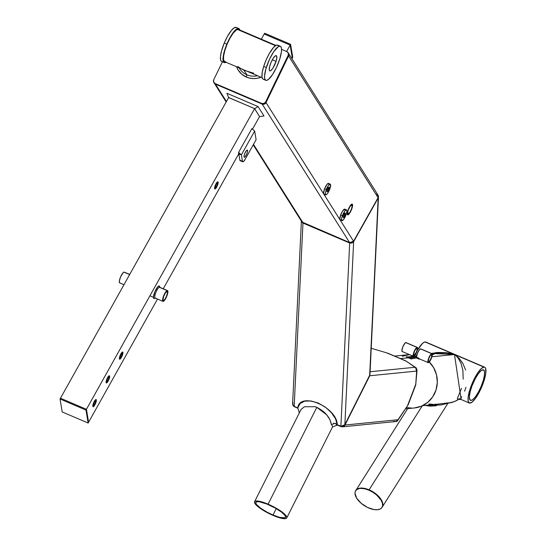 <?xml version="1.0" encoding="UTF-8"?>
<svg xmlns="http://www.w3.org/2000/svg" width="546" height="546" viewBox="0 0 546 546"><rect width="100%" height="100%" fill="white"/><g stroke="black" fill="none" stroke-linecap="round" stroke-linejoin="round"><path stroke-width="0.82" d="M347.973 214.892A5.849 1.529 -66.9 0 1 347.611 214.892A5.849 1.529 -66.9 0 1 348.259 209.507A5.849 1.529 -66.9 0 1 351.842 204.136L349.952 206.122L348.45 209.036L347.276 212.988L347.645 214.906L349.863 212.906L351.781 208.934L352.6 205.303L352.416 204.327L351.842 204.136A5.849 1.529 -66.9 0 1 352.204 204.143A5.849 1.529 -66.9 0 1 351.556 209.528A5.849 1.529 -66.9 0 1 347.973 214.892A5.849 1.529 -66.9 0 1 347.611 214.892A5.849 1.529 -66.9 0 1 348.259 209.507A5.849 1.529 -66.9 0 1 351.842 204.136A5.849 1.529 -66.9 0 1 352.204 204.143A5.849 1.529 -66.9 0 1 351.556 209.528A5.849 1.529 -66.9 0 1 347.973 214.892L349.863 212.906L351.781 208.934L352.6 205.303L352.17 204.129L350.477 205.364L348.45 209.036L347.215 213.732L347.406 214.708L347.973 214.892M378.419 196.26L378.153 198.102L353.637 241.701L349.679 243.011L302.969 223.061L301.419 221.062L302.491 222.802L302.969 223.061L302.9 222.625L253.494 144.376L302.9 222.625L302.013 222.017L349.611 242.574L302.9 222.625L302.969 223.061L349.679 243.011L351.911 243.086L353.637 241.701L378.153 198.102L378.289 195.625L377.743 194.745L378.405 196.13L378.085 197.666L353.562 241.257L266.018 102.607L288.602 55.945L378.085 197.666L353.562 241.257L266.018 102.607A2.921 2.778 147.7 0 1 262.169 104.088L349.611 242.574L351.842 242.649L353.562 241.257L351.842 242.649L349.611 242.574L302.9 222.625L301.467 221.13M301.358 220.72L302.9 222.625L349.611 242.574L349.679 243.011L349.611 242.574L351.842 242.649L353.562 241.257L353.637 241.701L378.085 197.666L288.602 55.945L266.018 102.607L264.373 104.115L262.169 104.088L214.981 83.872L215.458 84.139L215.056 83.497L261.766 103.447L263.964 103.474L265.615 101.959L288.192 55.296L288.322 53.139L286.855 51.597A2.921 2.778 147.7 0 1 288.192 55.296L288.602 55.945L266.018 102.607L265.615 101.959A2.921 2.778 147.7 0 1 261.766 103.447L262.169 104.088L215.458 84.139A2.921 2.778 147.7 0 1 214.244 83.108A2.921 2.778 -32.3 0 0 215.458 84.139L215.056 83.497L261.766 103.447L262.169 104.088A2.921 2.778 -32.3 0 0 266.018 102.607L265.615 101.959L288.192 55.296L288.602 55.945L288.493 53.296L288.602 55.945A2.921 2.778 -32.3 0 0 288.479 53.276A2.921 2.778 147.7 0 1 288.602 55.945L266.018 102.607L264.373 104.115L262.169 104.088L215.458 84.139L226.433 101.522L215.458 84.139L262.169 104.088L349.611 242.574L353.562 241.257L378.085 197.666L378.392 196.041L376.856 194.137L378.064 195.161L378.412 196.656L369.649 375.443L344.54 425.232L343.12 426.33L341.414 426.515L336.118 424.317L340.881 426.351L344.854 424.72L369.649 375.443L369.772 372.932M214.981 83.872L214.23 83.088L214.981 83.872M292.629 403.685L292.745 404.818L294.314 406.709L297.788 407.944L293.693 406.135L292.963 405.323L292.629 403.685L292.956 402.552L292.854 405.112L294.178 406.401L302.969 223.061L301.44 221.205M376.856 194.137L377.743 194.745M215.056 83.497A2.921 2.778 147.7 0 1 213.711 79.798L213.588 81.955L215.056 83.497M214.066 82.774A2.921 2.778 -32.3 0 0 214.244 83.108L226.167 101.993M288.07 52.628L288.479 53.276A2.921 2.778 -32.3 0 0 288.254 52.969M286.855 51.597L281.559 49.331L286.855 51.597M222.427 61.787L213.711 79.798L222.427 61.787M369.976 374.31L369.86 373.184L369.785 375.75L370.004 373.491L369.785 375.75L344.997 425.027L369.785 375.75L344.997 425.027L343.12 426.33L340.881 426.351L342.697 426.808L344.676 425.539L344.997 425.027L341.025 426.658L336.118 424.317A20.953 4.709 -153.3 0 0 335.469 423.3L337.264 424.808L336.118 424.317A20.953 4.709 -153.3 0 0 335.469 423.3L331.395 424.535A18.025 4.054 26.7 0 1 332.5 426.965A18.025 4.054 26.7 0 0 331.395 424.535L335.469 423.3L337.264 424.808C337.203 407.111 299.515 391.018 297.788 407.944L299.297 412.79L297.788 407.944L300.041 403.596L304.634 401.153L310.967 400.955L318.168 403.016L325.28 407.063L331.333 412.558L335.517 418.748L337.264 424.808L336.118 424.317A20.953 4.709 26.7 0 1 336.261 424.624L341.025 426.658L336.261 424.624L337.408 425.109L336.432 425.43A20.953 4.709 -153.3 0 0 336.261 424.624A20.953 4.709 -153.3 0 0 336.118 424.317L341.98 426.562L343.652 426.057L344.854 424.72L353.637 241.701L378.153 198.102L369.867 374.89L344.854 424.72L353.637 241.701L351.911 243.086L349.679 243.011L340.881 426.351L349.679 243.011L351.911 243.086L353.637 241.701L378.153 198.102L378.358 196.069M334.473 423.614L333.524 423.205L334.473 423.614M370.017 373.546L369.785 375.75L416.653 371.082L415.704 385.046L417.069 370.079L415.704 385.046L408.108 404.873L415.765 384.172L408.108 404.873L398 419.744L396.15 421.369L395.147 421.587M292.881 405.118L293.837 406.436L297.747 408.169L294.314 406.709L292.854 405.112M273.014 515.028L276.235 508.619L273.014 515.028A16.564 3.726 26.7 0 1 255.862 502.381A16.564 3.726 26.7 0 1 268.304 504.627A16.564 3.726 26.7 0 1 285.456 517.274A16.564 3.726 26.7 0 1 273.014 515.028L267.206 512.23L260.783 508.271L256.695 504.681L255.951 503.548L255.903 502.306L257.125 501.713L259.507 501.822L266.871 504.033L275.512 508.196L281.572 512.155L285.06 515.567L285.538 517.001L284.739 517.82L279.668 517.376L273.014 515.028M268.093 504.163L316.803 407.35L268.093 504.163A18.025 4.054 26.7 0 1 286.759 517.929A18.025 4.054 26.7 0 1 273.218 515.485A18.025 4.054 26.7 0 1 254.552 501.726A18.025 4.054 26.7 0 1 268.093 504.163L260.851 501.61L255.337 501.132L254.463 502.02L254.982 503.583L258.777 507.289L266.905 512.441L276.296 516.714L282.787 518.536L285.387 518.652L286.711 518.011L286.834 517.185L285.851 515.424L282.541 512.366L275.942 508.053L268.093 504.163M259.568 116.557L264.011 116.011L258.053 106.572L254.586 108.661L259.568 116.557L264.011 116.011L258.053 106.572L226.911 93.27L228.637 97.584L254.675 108.634L258.053 106.572L226.911 93.27L228.637 97.584L60.483 398.211L228.665 97.529L254.613 108.613L86.432 409.295L60.483 398.211L60.04 399.003L62.203 411.95L88.152 423.034L88.595 422.242L86.432 409.295L254.613 108.613L259.568 116.557L252.491 129.211L259.568 116.557M329.893 419.717L331.395 424.535C329.941 417.233 325.082 411.507 316.803 407.35L326.781 414.878L329.893 419.717M316.803 407.35L315.083 406.695L304.354 406.756L301.051 409.507L254.559 501.719M337.408 425.109L336.432 425.43A20.953 4.709 -153.3 0 0 336.261 424.624L337.578 425.047M336.432 425.43L332.494 426.965L336.432 425.43M298.689 410.797L297.788 407.944L294.178 406.401L302.969 223.061L349.679 243.011L302.969 223.061L301.754 222.038L301.412 220.543M297.638 407.882L293.693 406.135L292.629 404.265M407.582 356.913L407.958 356.995L407.725 357.61L407.958 356.995L416.646 356.135L407.582 356.913M406.702 356.777L407.248 356.852L406.702 356.777M411.698 358.749L416.564 357.964L411.418 358.476L411.554 358.995L408.217 357.821L400.436 358.592L408.217 357.821L406.374 356.784M416.864 355.118A26.795 25.601 -95.7 0 0 415.247 354.811M409.398 354.613A26.795 25.601 -95.7 0 0 409.063 354.647L394.567 356.088M411.752 358.92L406.292 356.859M405.664 408.838L414.373 407.971A26.795 25.601 -95.7 0 0 435.981 390.11A26.795 25.601 -95.7 0 0 429.286 361.984M408.258 357.835L416.584 357.009L408.258 357.835M428.999 361.705L433.654 367.683L436.507 374.788L437.319 382.432L436.029 389.974L432.739 396.812L427.723 402.375L421.389 406.204L414.257 407.985M411.807 408.094L406.92 407.575M402.347 356.292L409.759 354.586M414.667 354.729L417.089 355.173M414.073 355.446A3.897 1.017 -66.9 0 1 413.834 355.446A3.897 1.017 -66.9 0 1 414.264 351.856A3.897 1.017 -66.9 0 1 416.659 348.28A3.897 1.017 -66.9 0 1 416.898 348.28A3.897 1.017 -66.9 0 1 416.462 351.87A3.897 1.017 -66.9 0 1 414.073 355.446L413.568 354.675L414.394 351.542L415.745 349.099L416.878 348.273L417.117 349.549L416.339 352.184L414.073 355.446M406.244 342.792A4.873 1.276 113.1 0 0 406.033 342.581A4.873 1.276 113.1 0 0 405.733 342.581L416.98 347.379A4.873 1.276 -66.9 0 1 417.28 347.386A4.873 1.276 -66.9 0 1 416.741 351.87A4.873 1.276 -66.9 0 1 413.752 356.347A4.873 1.276 -66.9 0 1 413.452 356.347A4.873 1.276 -66.9 0 1 413.991 351.856A4.873 1.276 -66.9 0 1 416.98 347.379L405.733 342.581A4.873 1.276 113.1 0 0 402.75 347.051A4.873 1.276 113.1 0 0 402.204 351.542L411.5 355.507M402.504 351.542L401.876 350.573L402.907 346.662L405.016 343.106L406.21 342.731M413.752 356.347L415.329 354.688L416.926 351.378L417.56 348.969L417.253 347.372L415.404 349.037L413.807 352.347L413.124 355.378L413.752 356.347M428.781 361.732A3.897 1.017 -66.9 0 1 428.542 361.725A3.897 1.017 -66.9 0 1 428.972 358.135A3.897 1.017 -66.9 0 1 431.36 354.559L430.098 355.883L428.822 358.531L428.276 360.954L428.562 361.739L429.688 360.913L431.32 357.753L431.866 355.337L431.36 354.559A3.897 1.017 -66.9 0 1 431.599 354.559A3.897 1.017 -66.9 0 1 431.169 358.149A3.897 1.017 -66.9 0 1 428.781 361.732L428.371 361.554L428.781 361.732M420.946 349.078A4.873 1.276 113.1 0 0 420.741 348.86A4.873 1.276 113.1 0 0 420.44 348.86L431.681 353.665A4.873 1.276 -66.9 0 1 431.982 353.665A4.873 1.276 -66.9 0 1 431.442 358.149A4.873 1.276 -66.9 0 1 428.453 362.626A4.873 1.276 -66.9 0 1 428.16 362.626A4.873 1.276 -66.9 0 1 428.699 358.135A4.873 1.276 -66.9 0 1 431.681 353.665L420.44 348.86A4.873 1.276 113.1 0 0 417.649 352.859A4.873 1.276 113.1 0 0 416.707 357.616L416.557 357.964L418.959 359.104L418.871 358.702M428.453 362.626L427.825 361.657L428.856 357.746L430.548 354.688L431.954 353.651L432.261 355.248L431.285 358.545L429.593 361.602L428.453 362.626M416.741 357.671L416.769 355.507L418.004 352.074L419.717 349.385L420.911 349.017M413.097 356.483L414.237 356.04A4.873 1.276 -66.9 0 1 413.452 356.347A4.873 1.276 -66.9 0 1 413.247 356.142L411.315 355.398L411.698 355.985L413.097 356.483L413.247 356.142L411.37 355.453M412.08 355.862L411.507 355.767M411.82 355.63L411.315 355.398M418.611 358.538L416.707 357.616C419.656 359.063 419.99 359.029 417.697 357.521M416.707 357.616L416.557 357.964C419.485 359.398 419.826 359.364 417.588 357.862M419.43 358.811L419.273 359.145L418.755 358.613M415.895 368.147L416.653 371.082L417.069 370.079L416.653 371.082L416.462 369.424L415.431 367.554L405.835 360.899L416.148 367.82L417.069 370.079L416.148 367.82L406.415 361.302L387.674 353.146L371.232 348.273L387.674 353.146L405.835 360.899L386.52 352.805L371.232 348.273L387.674 353.146L405.835 360.899L415.097 367.267L416.27 368.878L416.653 371.082L415.704 385.046L408.108 404.873L397.734 420.516L396.635 421.546L395.584 421.464L397.734 420.516L398 419.744L397.386 420.495M396.894 420.925L396.143 421.369L398 419.744L407.473 405.801L415.765 384.172L416.653 371.082L415.765 384.172L407.473 405.801L397.734 420.516L408.108 404.873L398 419.744L344.997 425.027L369.785 375.75L416.653 371.082L415.581 367.717M395.686 421.526L395.099 421.58M395.673 421.532L342.117 426.87M240.226 68.23L239.148 67.411L240.226 68.23M253.706 73.205L246.642 71.069A17.54 16.66 147.7 0 1 243.939 70.175L246.867 74.809L243.939 70.175A17.54 16.66 147.7 0 1 241.448 68.851A17.54 16.66 -32.3 0 0 243.939 70.175A17.54 16.66 -32.3 0 0 246.642 71.069L241.025 68.673M239.025 67.574L239.81 69.008M251.194 72.557L248.908 71.929L251.194 72.557M253.317 73.144L246.362 71L241.168 68.728L237.803 66.51M275.907 45.42L238.411 29.409A17.54 4.586 113.1 0 0 237.326 29.402L275.471 45.693L237.326 29.402A17.54 4.586 113.1 0 0 226.576 45.509A17.54 4.586 113.1 0 0 224.631 61.671L241.182 68.735M238.704 29.593L236.752 29.648L233.231 33.088L230.084 38.022L227.15 44.103L224.884 50.396L223.628 55.951L223.573 59.923L224.727 61.705M225.184 61.766L225.71 61.671M239.066 67.834L239.564 68.619A17.54 16.66 147.7 0 0 246.867 74.809L246.355 77.054L241.694 74.167L238.152 70.038L236.575 66.769A19.485 18.509 -32.3 0 0 246.355 77.054L246.867 74.809A17.54 16.66 147.7 0 0 257.548 75.73A17.54 16.66 147.7 0 1 246.867 74.809A17.54 16.66 147.7 0 1 239.107 67.854M246.355 77.054A19.485 18.509 -32.3 0 0 261.036 77.218L257.378 78.242L253.61 78.563L249.891 78.16L246.355 77.054M246.642 71.069A17.54 16.66 147.7 0 1 246.369 71A17.54 16.66 147.7 0 0 246.642 71.069L248.362 71.751M241.448 68.851A17.54 16.66 147.7 0 0 241.687 69.001A17.54 16.66 147.7 0 1 241.448 68.851L240.506 68.393M119.861 359.207A3.897 1.017 -66.9 0 1 119.622 359.207A3.897 1.017 -66.9 0 1 120.059 355.617A3.897 1.017 -66.9 0 1 122.447 352.033L120.181 355.303L119.403 357.937L119.642 359.213L120.775 358.388L122.127 355.944L122.946 352.812L122.447 352.033A3.897 1.017 -66.9 0 1 122.686 352.04A3.897 1.017 -66.9 0 1 122.249 355.63A3.897 1.017 -66.9 0 1 119.861 359.207A3.897 1.017 -66.9 0 1 119.622 359.207A3.897 1.017 -66.9 0 1 120.059 355.617A3.897 1.017 -66.9 0 1 122.447 352.033A3.897 1.017 -66.9 0 1 122.686 352.04A3.897 1.017 -66.9 0 1 122.249 355.63A3.897 1.017 -66.9 0 1 119.861 359.207L122.127 355.944L122.905 353.31L122.666 352.027L121.533 352.859L120.181 355.303L119.362 358.435L119.861 359.207M109.159 375.791L107.903 377.115L106.62 379.763L106.074 382.186L106.579 382.958A3.897 1.017 -66.9 0 1 106.34 382.958A3.897 1.017 -66.9 0 1 106.77 379.368A3.897 1.017 -66.9 0 1 109.159 375.791L109.159 375.791A3.897 1.017 -66.9 0 1 109.398 375.791A3.897 1.017 -66.9 0 1 108.968 379.381A3.897 1.017 -66.9 0 1 106.579 382.958L107.835 381.634L109.118 378.985L109.664 376.563L109.159 375.791A3.897 1.017 -66.9 0 1 109.398 375.791A3.897 1.017 -66.9 0 1 108.968 379.381A3.897 1.017 -66.9 0 1 106.579 382.958A3.897 1.017 -66.9 0 1 106.34 382.958A3.897 1.017 -66.9 0 1 106.77 379.368A3.897 1.017 -66.9 0 1 109.159 375.791L107.903 377.115L106.62 379.763L106.074 382.186L106.361 382.964L107.487 382.139L109.118 378.985L109.664 376.563L109.159 375.791M215.076 188.984A3.897 1.017 -66.9 0 1 214.837 188.984A3.897 1.017 -66.9 0 1 215.267 185.394A3.897 1.017 -66.9 0 1 217.656 181.811L216.4 183.135L215.117 185.783L214.571 188.206L214.858 188.991L215.984 188.165L217.615 185.012L218.161 182.589L217.656 181.811A3.897 1.017 -66.9 0 1 217.895 181.811A3.897 1.017 -66.9 0 1 217.465 185.401A3.897 1.017 -66.9 0 1 215.076 188.984A3.897 1.017 -66.9 0 1 214.837 188.984A3.897 1.017 -66.9 0 1 215.267 185.394A3.897 1.017 -66.9 0 1 217.656 181.811A3.897 1.017 -66.9 0 1 217.895 181.811A3.897 1.017 -66.9 0 1 217.465 185.401A3.897 1.017 -66.9 0 1 215.076 188.984L216.332 187.66L217.615 185.012L218.161 182.589L217.874 181.804L216.748 182.63L215.117 185.783L214.571 188.206L215.076 188.984M93.291 406.715A3.897 1.017 -66.9 0 1 93.052 406.709A3.897 1.017 -66.9 0 1 93.482 403.119A3.897 1.017 -66.9 0 1 95.871 399.542L93.612 402.805L92.827 405.439L93.073 406.722L94.205 405.89L95.557 403.446L96.376 400.314L95.871 399.542A3.897 1.017 -66.9 0 1 96.116 399.542A3.897 1.017 -66.9 0 1 95.68 403.132A3.897 1.017 -66.9 0 1 93.291 406.715A3.897 1.017 -66.9 0 1 93.052 406.709A3.897 1.017 -66.9 0 1 93.482 403.119A3.897 1.017 -66.9 0 1 95.871 399.542A3.897 1.017 -66.9 0 1 96.116 399.542A3.897 1.017 -66.9 0 1 95.68 403.132A3.897 1.017 -66.9 0 1 93.291 406.715L95.557 403.446L96.335 400.812L96.089 399.535L94.963 400.361L93.612 402.805L92.786 405.937L93.291 406.715M88.595 422.242L157.507 299.037L88.595 422.242L86.432 409.295L60.483 398.211L86.432 409.295L88.595 422.242L88.152 423.034L85.988 410.087L86.432 409.295L85.988 410.087L60.04 399.003L60.483 398.211L86.432 409.295L88.595 422.242M163.247 288.773L238.786 153.719L163.247 288.773M291.919 58.722L292.301 58.04L291.919 58.722M286.575 51.474L290.144 45.093L292.301 58.04L290.144 45.093L286.575 51.474M261.302 39.182L264.196 34.016L290.144 45.093L264.196 34.016L261.302 39.182M93.776 405.371A2.437 0.635 -66.9 0 1 93.625 405.364A2.437 0.635 -66.9 0 1 93.898 403.125A2.437 0.635 -66.9 0 1 95.393 400.887L95.366 402.887L93.639 405.371L93.973 402.928L95.393 400.887A2.437 0.635 -66.9 0 1 95.543 400.887A2.437 0.635 -66.9 0 1 95.27 403.132A2.437 0.635 -66.9 0 1 93.776 405.371L93.776 405.371M215.561 187.64A2.437 0.635 -66.9 0 1 215.411 187.64A2.437 0.635 -66.9 0 1 215.677 185.394A2.437 0.635 -66.9 0 1 217.171 183.156L217.465 183.954L216.974 185.599L215.424 187.647L215.759 185.196L217.171 183.156A2.437 0.635 -66.9 0 1 217.322 183.156A2.437 0.635 -66.9 0 1 217.055 185.401A2.437 0.635 -66.9 0 1 215.561 187.64L215.561 187.64M163.616 300.457A4.873 1.276 -66.9 0 1 163.315 300.457A4.873 1.276 -66.9 0 1 163.861 295.973A4.873 1.276 -66.9 0 1 166.844 291.496L167.322 291.653L167.424 293.086L166.448 296.376L164.756 299.433L163.343 300.471L162.988 299.488L163.67 296.464L165.267 293.154L166.844 291.496A4.873 1.276 -66.9 0 1 167.144 291.496A4.873 1.276 -66.9 0 1 166.605 295.987A4.873 1.276 -66.9 0 1 163.616 300.457L163.111 300.245L163.616 300.457M129.709 274.447L124.276 272.126A5.849 1.529 113.1 0 0 123.922 272.126L129.641 274.57L123.922 272.126A5.849 1.529 113.1 0 0 120.338 277.498A5.849 1.529 113.1 0 0 119.683 282.883L123.969 284.712M160.039 287.64L159.603 286.432A6.818 1.781 113.1 0 0 158.838 286.008L159.384 287.271A5.849 1.529 -66.9 0 0 155.576 293.236A5.849 1.529 -66.9 0 0 155.508 298.034A5.849 1.529 -66.9 0 1 155.153 298.027A5.849 1.529 -66.9 0 1 155.801 292.642A5.849 1.529 -66.9 0 1 159.384 287.271L167.165 290.602A5.849 1.529 -66.9 0 1 167.526 290.602A5.849 1.529 -66.9 0 1 166.878 295.987A5.849 1.529 -66.9 0 1 163.295 301.358L165.185 299.372L167.103 295.393L167.922 291.762L167.492 290.588L165.8 291.83L163.773 295.502L162.537 300.191L162.728 301.167L163.295 301.358A5.849 1.529 -66.9 0 1 162.933 301.351A5.849 1.529 -66.9 0 1 163.582 295.966A5.849 1.529 -66.9 0 1 167.165 290.602L159.384 287.271A5.849 1.529 -66.9 0 1 159.992 287.537M124.488 272.317L123.922 272.126L123.055 272.761L120.529 277.027L119.349 280.978L119.478 282.698L120.045 282.883M167.526 290.602L159.746 287.278A5.849 1.529 -66.9 0 0 159.384 287.271L158.838 286.008A6.818 1.781 113.1 0 0 154.402 292.963A6.818 1.781 113.1 0 0 154.32 298.56L155.337 298.109L154.32 298.56A6.818 1.781 113.1 0 0 154.45 298.512A6.818 1.781 113.1 0 0 154.573 298.444M154.791 298.307L153.938 298.573L153.44 297.201L154.88 291.728L157.835 286.746L159.22 285.995L159.671 286.691M107.064 381.613A2.437 0.635 -66.9 0 1 106.914 381.613A2.437 0.635 -66.9 0 1 107.18 379.368A2.437 0.635 -66.9 0 1 108.674 377.136L108.968 377.928L108.477 379.572L106.927 381.62L107.262 379.177L108.674 377.136A2.437 0.635 -66.9 0 1 108.825 377.136A2.437 0.635 -66.9 0 1 108.552 379.381A2.437 0.635 -66.9 0 1 107.064 381.613L107.064 381.613M120.345 357.862A2.437 0.635 -66.9 0 1 120.195 357.862A2.437 0.635 -66.9 0 1 120.468 355.617A2.437 0.635 -66.9 0 1 121.963 353.378L121.935 355.378L120.209 357.869L120.373 355.862L121.963 353.378A2.437 0.635 -66.9 0 1 122.113 353.385A2.437 0.635 -66.9 0 1 121.84 355.623A2.437 0.635 -66.9 0 1 120.345 357.862L120.345 357.862M348.293 213.998A4.873 1.276 -66.9 0 1 347.993 213.998A4.873 1.276 -66.9 0 1 348.532 209.507A4.873 1.276 -66.9 0 1 351.522 205.037L352.15 206.006L351.467 209.029L349.87 212.346L348.02 214.005L347.713 212.408L348.348 209.998L349.945 206.688L351.522 205.037A4.873 1.276 -66.9 0 1 351.822 205.037A4.873 1.276 -66.9 0 1 351.283 209.528A4.873 1.276 -66.9 0 1 348.293 213.998L347.788 213.779L348.293 213.998M60.04 399.003L62.203 411.95L88.152 423.034L85.988 410.087L60.04 399.003M290.144 45.093L290.581 44.301L292.745 57.248L292.301 58.04L290.144 45.093L264.196 34.016L264.633 33.224L264.196 34.016L290.144 45.093L292.301 58.04L292.745 57.248L290.581 44.301L290.144 45.093M264.633 33.224L290.581 44.301L264.633 33.224M369.99 374.174L378.48 197.092M292.738 403.112L292.956 402.552M293.427 406.074L297.747 408.169L293.427 406.074M336.261 424.624L341.025 426.658L336.261 424.624M415.097 367.267L370.106 371.751L415.097 367.267M343.789 426.358L344.267 425.989L343.789 426.358M344.676 425.539L344.267 425.989L344.676 425.539M393.222 421.457L396.15 421.369L398 419.744L344.997 425.027L369.785 375.75L370.004 373.491M395.652 421.532L396.15 421.369M244.499 157.255A3.897 1.017 -66.9 0 1 244.26 157.255A3.897 1.017 -66.9 0 1 244.69 153.665A3.897 1.017 -66.9 0 1 247.079 150.082L247.584 150.86L247.038 153.283L245.407 156.436L244.28 157.262L243.994 156.477L244.54 154.061L245.823 151.406L247.079 150.082A3.897 1.017 -66.9 0 1 247.318 150.082A3.897 1.017 -66.9 0 1 246.888 153.679A3.897 1.017 -66.9 0 1 244.499 157.255L244.089 157.084L244.499 157.255M242.765 161.821L240.165 160.708A4.873 1.276 113.1 0 1 239.865 160.19L242.465 161.295L239.865 160.19L238.786 153.719L241.38 154.825L242.465 161.295A4.873 1.276 -66.9 0 0 242.765 161.821A4.873 1.276 -66.9 0 0 245.038 159.493L256.108 139.701L254.668 131.074L251.856 128.672L238.568 152.423L241.38 154.825L242.465 161.295L242.765 161.821L243.366 161.664L245.038 159.493L256.108 139.701L254.668 131.074L251.856 128.672L238.568 152.423L241.38 154.825L238.786 153.719L239.865 160.19L240.438 160.722M238.786 153.719L238.568 152.423L238.643 153.972L241.38 154.825L254.668 131.074L241.38 154.825L238.786 153.719M342.403 215.663A5.849 1.529 -66.9 0 1 346.498 209.896A5.849 1.529 -66.9 0 1 346.007 214.885L346.812 211.95L346.744 210.142L346.205 209.876L344.867 211.002L342.049 216.707L341.516 219.362L341.892 220.645L343.543 219.547L346.007 214.885A5.849 1.529 -66.9 0 1 341.905 220.652A5.849 1.529 -66.9 0 1 342.403 215.663L340.677 214.926L342.403 215.663M346.498 209.896L344.772 209.159A5.849 1.529 113.1 0 0 340.677 214.926L342.615 210.995L344.792 209.166M344.956 215.11A2.437 0.635 -66.9 0 1 343.25 217.513A2.437 0.635 -66.9 0 1 343.454 215.438L345.168 213.036L345.106 214.674L343.925 217.055L343.093 217.233L343.454 215.438A2.437 0.635 -66.9 0 1 345.161 213.036A2.437 0.635 -66.9 0 1 344.956 215.11L343.803 214.619L344.956 215.11M345.011 209.405L345.161 210.442M340.861 219.751L340.158 219.901L339.81 219.239L340.677 214.926A5.849 1.529 113.1 0 0 340.178 219.915L341.905 220.652M326.324 189.476A5.849 1.529 -66.9 0 1 330.248 184.159A5.849 1.529 -66.9 0 1 329.579 189.585L330.555 184.555L329.736 184.214L328.317 185.667L325.935 190.534L325.286 193.318L325.532 194.826L326.597 194.553L327.586 193.4L329.579 189.585A5.849 1.529 -66.9 0 1 325.655 194.908A5.849 1.529 -66.9 0 1 326.324 189.476L324.59 188.739L326.324 189.476M330.248 184.159L328.521 183.415A5.849 1.529 113.1 0 0 324.59 188.739L327.095 184.268L328.644 183.497M328.631 189.558A2.437 0.635 -66.9 0 1 326.993 191.776A2.437 0.635 -66.9 0 1 327.272 189.51L328.958 187.326L328.794 189.114L327.586 191.421L327.061 191.789L326.829 191.393L327.272 189.51A2.437 0.635 -66.9 0 1 328.91 187.292A2.437 0.635 -66.9 0 1 328.631 189.558L327.464 189.059L328.631 189.558M328.822 183.818L328.91 184.33M324.44 194.11L323.805 194.089L323.532 193.264L324.59 188.739A5.849 1.529 113.1 0 0 323.928 194.171L325.655 194.908M238.793 28.515L236.193 27.402A18.516 4.839 113.1 0 0 224.263 43.032L226.856 44.137A18.516 4.839 -66.9 0 1 238.793 28.515A18.516 4.839 -66.9 0 1 239.83 30.016M222.277 61.562L221.362 61.282L220.741 60.36L220.447 56.743L221.451 51.242L224.263 43.032L227.348 36.602L231.484 30.344L234.398 27.682L236.486 27.573M224.263 43.032A18.516 4.839 113.1 0 0 221.649 61.452L224.249 62.565A18.516 4.839 -66.9 0 1 226.856 44.137L224.263 43.032M239.899 30.296L239.428 29.061L238.165 28.406L234.862 30.562L230.774 36.254L226.856 44.137L224.481 50.778L223.041 57.849L223.607 62.012L224.379 62.613L226.044 62.285A18.516 4.839 -66.9 0 1 224.249 62.565M266.298 67.54A18.516 4.839 -66.9 0 1 280.31 46.246A18.516 4.839 -66.9 0 1 279.777 59.002L281.443 51.686L281.49 48.519L280.815 46.628L279.989 46.151L278.255 46.676L273.628 51.85L269.553 59.214L265.82 69.144L264.53 76.037L264.728 78.801L265.636 80.235L266.605 80.378L268.502 79.361L272.44 74.693L276.522 67.329L279.777 59.002A18.516 4.839 -66.9 0 1 265.765 80.296A18.516 4.839 -66.9 0 1 266.298 67.54L263.704 66.428L266.298 67.54M280.31 46.246L277.716 45.134A18.516 4.839 113.1 0 0 263.704 66.428A18.516 4.839 113.1 0 0 263.172 79.19L265.765 80.296M276.051 61.357A8.286 2.164 -66.9 0 1 269.785 70.884A8.286 2.164 -66.9 0 1 270.024 65.179A8.286 2.164 -66.9 0 1 276.29 55.651A8.286 2.164 -66.9 0 1 276.051 61.357L272.331 59.773L276.051 61.357L272.775 68.38L270.7 70.693L269.724 70.857L269.253 69.868L269.622 66.592L271.144 62.196L273.3 58.163L275.368 55.849L276.351 55.678L276.842 57.555L276.051 61.357M263.493 79.279L262.66 78.808L261.984 76.911L262.216 72.454L263.704 66.428L266.209 59.76L269.362 53.447L273.478 47.522L276.296 45.229L277.395 45.045L278.528 45.994M471.116 400.416A16.564 4.327 -66.9 0 1 470.481 400.327A16.564 4.327 -66.9 0 1 472.549 384.486A16.564 4.327 -66.9 0 1 482.862 369.778A16.564 4.327 -66.9 0 1 483.49 369.86A16.564 4.327 -66.9 0 1 481.422 385.708A16.564 4.327 -66.9 0 1 471.116 400.416L469.697 399.433L469.396 396.273L470.243 391.407L472.119 385.578L475.464 378.303L478.439 373.56L481.197 370.577L483.312 369.799L484.459 371.355L484.473 375L483.347 380.187L481.251 386.118L478.508 391.892L475.532 396.635L472.781 399.617L471.116 400.416M483.899 367.069A19.485 5.091 -66.9 0 1 484.643 367.171A19.485 5.091 -66.9 0 1 482.207 385.81A19.485 5.091 -66.9 0 1 470.079 403.119A19.485 5.091 -66.9 0 1 469.335 403.016A19.485 5.091 -66.9 0 1 471.771 384.377A19.485 5.091 -66.9 0 1 483.899 367.069L425.081 341.953L483.899 367.069L481.183 368.659L477.825 372.754L474.344 378.726L471.259 385.667L468.175 396.969L468.195 401.262L469.546 403.091L472.037 402.177L475.279 398.669L478.781 393.093L482.009 386.295L484.473 379.32L485.797 373.218L485.565 368.229L484.882 367.308L483.899 367.069M484.643 367.171L425.825 342.055A19.485 5.091 113.1 0 0 425.081 341.953A19.485 5.091 113.1 0 0 417.212 350.491L422.365 343.543L424.488 342.096L426.064 342.185M448.177 403.139A25.334 24.208 -95.7 0 0 458.36 399.522L454.299 401.617L448.43 403.105M439.544 353.078L446.218 353.003L454.49 354.511L431.92 356.756L454.49 354.511L431.442 353.433L437.462 352.463L446.143 352.668L450.361 353.398L454.49 354.511L456.408 356.101L458.155 358.101L461.036 363.322L462.885 370.345L463.185 379.149M411.288 358.818L410.872 358.858L411.288 358.818M439.762 353.057L438.37 353.235L439.762 353.057M434.486 404.327L438.22 404.129M369.096 489.823A15.588 7.937 32.3 0 1 382.227 507.077A15.588 7.937 -147.7 0 0 369.096 489.823L422.283 405.808L369.096 489.823L365.076 488.486L360.305 488.097L357.569 488.868L355.821 490.492L357.569 488.868L361.397 488.042L366.393 488.841L369.096 489.823L368.871 490.172A15.588 7.937 32.3 0 1 382.002 507.432A15.588 7.937 32.3 0 1 368.782 508.012A15.588 7.937 32.3 0 1 355.658 490.752A15.588 7.937 32.3 0 1 368.871 490.172L369.096 489.823A15.588 7.937 -147.7 0 0 355.876 490.397A15.588 7.937 32.3 0 1 369.096 489.823L370.454 490.445L369.096 489.823M382.282 506.981L382.821 505.494L382.637 502.798L380.582 498.696L376.781 494.608L370.454 490.445L376.781 494.608L380.582 498.696L382.637 502.798L382.821 505.494L382.282 506.981M382.104 507.254A15.588 7.937 -147.7 0 0 382.227 507.077L448.191 402.873L447.911 403.323L440.615 404.995L425.075 405.439M407.637 408.647L355.876 490.397A15.588 7.937 -147.7 0 0 355.774 490.581M368.871 490.172L364.851 488.841L361.179 488.397L359.07 488.609L356.64 489.673L355.262 491.557L354.989 493.181L356.599 498.088L361.104 503.228L367.424 507.391L374.078 509.595L377.573 509.739L380.309 508.961L381.593 507.971L382.596 505.849L382.412 503.153L381.053 500.102L376.556 494.963L372.891 492.274L368.871 490.172M447.891 403.337L448.641 402.812L437.639 404.183M430.678 404.313L428.726 404.095M448.614 402.832L437.121 404.238M429.545 404.006L431.258 404.204L429.545 404.006M432.903 404.306L431.258 404.204M441.605 404.77L447.911 403.323M425.081 405.439L430.016 406.149L436.404 405.774M434.241 354.108L432.309 354.716M461.063 399.297L458.306 399.529L461.111 399.29L454.49 354.511L459.009 358.169L462.817 363.295L465.629 369.976M461.513 388.349L457.309 398.614L458.36 399.522M464.632 391.223L465.929 387.305M460.36 399.092L461.111 399.29L460.36 399.092L461.711 396.683M253.228 144.854L301.699 221.621M288.479 53.276L378.05 195.14M378.46 196.478L378.392 196.041M213.841 82.466L214.244 83.108M286.759 517.922L332.534 426.945M406.033 342.581L417.28 347.386M420.741 348.86L431.982 353.665M418.816 358.633L428.16 362.626M246.908 71.185L262.128 77.682M149.918 295.796L153.44 297.297M155.153 298.027L162.933 301.351M154.45 298.512L155.617 297.993M292.615 403.828L301.406 220.666M469.335 403.016L458.981 398.6M437.974 404.156L422.529 405.692M432.152 353.815L439.987 353.03M382.227 507.077L382.002 507.432M355.876 490.397L355.658 490.752M437.79 404.17L438.595 404.095"/></g></svg>
